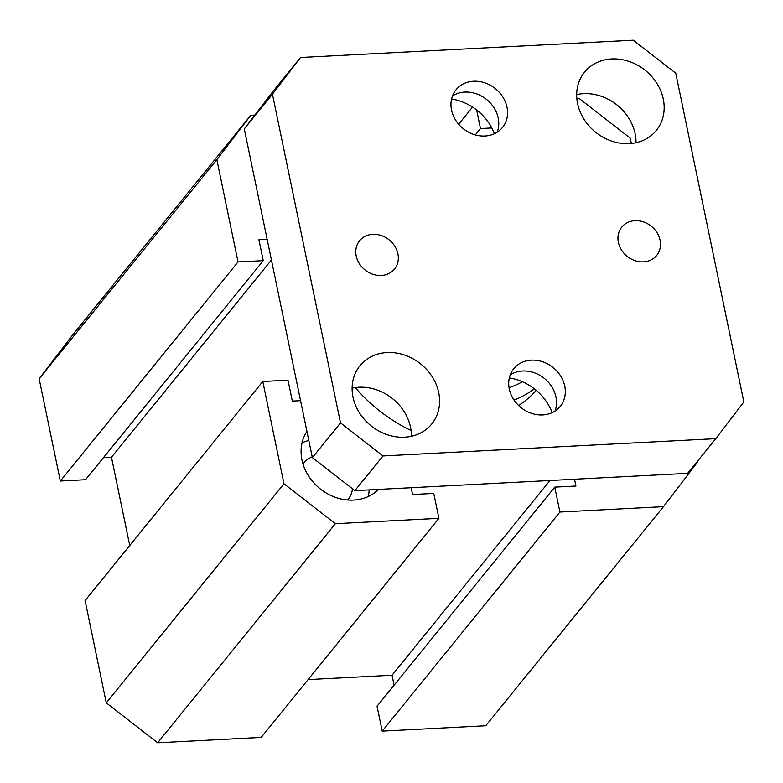 <?xml version="1.0" encoding="UTF-8"?>
<svg xmlns="http://www.w3.org/2000/svg" width="783" height="783" viewBox="0 0 783 783"><rect width="100%" height="100%" fill="white"/><g stroke="black" fill="none" stroke-linecap="round" stroke-linejoin="round"><path stroke-width="1.17" d="M250.785 115.307L73.083 334.38L39.15 378.737L60.33 481.036L85.543 479.725L263.245 260.651L238.032 261.953L216.852 159.663L250.785 115.307L254.857 115.101M554.755 487.134L377.054 706.217L382.212 731.116L485.763 725.733L663.465 506.66L559.914 512.033L554.755 487.134L575.926 486.037L574.516 479.235M308.101 679.595L392.038 675.23L394.103 685.194M262.794 381.487L85.083 600.561L106.273 702.86L157.657 742.783L261.209 737.4L438.911 518.326L335.359 523.7L283.975 483.777L262.794 381.487L287.997 380.176L292.333 401.092L300.574 400.671M103.444 457.654L111.46 457.233L129.743 545.516M411.095 430.513A147.39 126.464 -141 0 1 355.257 387.585M518.62 405.486A111.489 95.663 39 0 0 536.218 390.355M378.463 489.424A46.226 39.669 -141 0 1 319.846 488.572A46.226 39.669 -141 0 1 306.926 431.384M308.815 440.467A46.226 39.669 39 0 0 302.052 442.845M368.255 496.549A46.226 39.669 39 0 0 369.175 489.904M347.681 500.014A28.824 24.733 39 0 0 347.867 499.789A28.824 24.733 39 0 0 352.536 488.827M312.211 456.881A28.824 24.733 39 0 0 303.09 463.467A28.824 24.733 39 0 0 302.913 463.693M522.388 381.732A100.615 86.336 -141 0 1 509.058 387.693M534.309 388.808A111.489 95.663 -141 0 1 514.059 400.074M491.783 127.962L480.488 128.549L476.651 109.982M475.32 134.921L480.488 128.549M458.642 124.233L472.55 107.075M576.836 98.374L578.891 98.267L630.276 138.19L631.362 143.465M697.232 461.52L697.389 462.303L663.465 506.66M382.212 731.116L559.914 512.033M392.038 675.23L549.979 480.508M411.173 487.721L412.572 494.523L433.753 493.417L438.911 518.326M157.657 742.783L335.359 523.7M106.273 702.86L283.975 483.777M111.46 457.233L271.437 260.005M267.15 239.304L258.909 239.725L263.245 260.651M60.33 481.036L238.032 261.953M39.15 378.737L216.852 159.663M356.216 255.972A22.482 19.291 -141 0 1 359.603 240.724A22.482 19.291 -141 0 1 381.35 235.536A22.482 19.291 -141 0 1 397.901 253.809A22.482 19.291 -141 0 1 394.524 269.049A22.482 19.291 -141 0 1 372.767 274.236A22.482 19.291 -141 0 1 356.216 255.972M618.384 242.358A22.482 19.291 -141 0 1 621.771 227.109A22.482 19.291 -141 0 1 643.518 221.922A22.482 19.291 -141 0 1 660.069 240.185A22.482 19.291 -141 0 1 656.692 255.434A22.482 19.291 -141 0 1 634.935 260.622A22.482 19.291 -141 0 1 618.384 242.358M497.225 132.18A29.911 25.663 39 0 0 486.635 99.539A29.911 25.663 39 0 0 452.515 95.918M494.386 133.736A48.947 41.998 39 0 0 451.576 99.02M451.537 110.07A29.911 25.663 -141 0 1 456.039 89.781A29.911 25.663 -141 0 1 495.433 88.694A29.911 25.663 -141 0 1 502.5 127.472A29.911 25.663 -141 0 1 473.558 134.373A29.911 25.663 -141 0 1 451.537 110.07M554.981 411.085A29.911 25.663 39 0 0 544.4 378.443A29.911 25.663 39 0 0 510.271 374.822M552.142 412.641A48.947 41.998 39 0 0 509.332 377.915M509.293 388.975A29.911 25.663 -141 0 1 513.795 368.685A29.911 25.663 -141 0 1 553.19 367.599A29.911 25.663 -141 0 1 560.256 406.377A29.911 25.663 -141 0 1 531.314 413.277A29.911 25.663 -141 0 1 509.293 388.975M715.779 438.656L687.631 473.363L354.875 490.647L312.358 457.615L244.286 128.911L272.367 92.208L300.515 57.502L272.445 94.205L340.517 422.908L383.024 455.941L715.779 438.656L743.85 401.953L675.778 73.25L633.271 40.217L300.515 57.502M636.021 142.712A46.226 39.669 39 0 0 635.14 133.776A46.226 39.669 39 0 0 576.699 94.586M411.447 436.278A46.226 39.669 39 0 0 410.556 427.342A46.226 39.669 39 0 0 352.115 388.153M438.715 392.635A46.226 39.669 -141 0 1 431.756 423.985A46.226 39.669 -141 0 1 370.868 425.668A46.226 39.669 -141 0 1 359.955 365.739A46.226 39.669 -141 0 1 404.684 355.081A46.226 39.669 -141 0 1 438.715 392.635M663.289 99.069A46.226 39.669 -141 0 1 656.34 130.418A46.226 39.669 -141 0 1 595.442 132.102A46.226 39.669 -141 0 1 584.529 72.173A46.226 39.669 -141 0 1 629.258 61.505A46.226 39.669 -141 0 1 663.289 99.069M354.875 490.647L383.024 455.941M312.358 457.615L340.517 422.908M244.286 128.911L272.445 94.205"/></g></svg>

